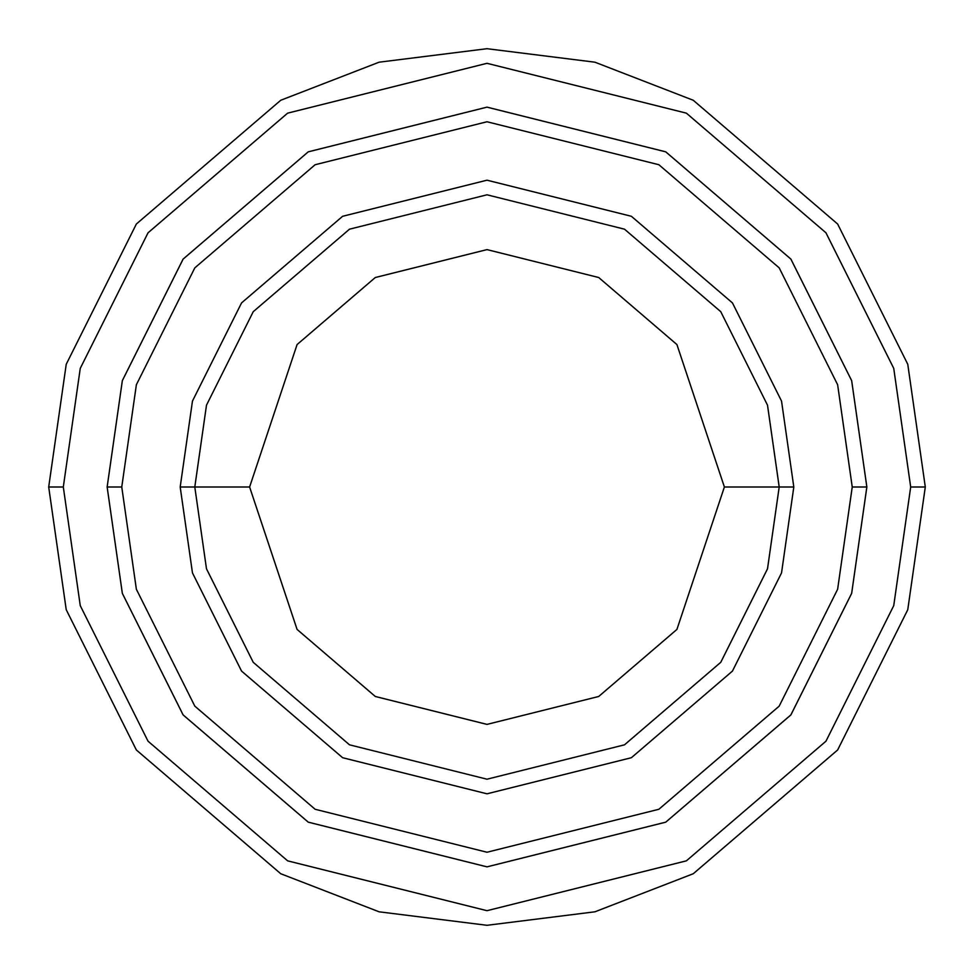 <?xml version="1.0" encoding="UTF-8"?>
<svg xmlns="http://www.w3.org/2000/svg" width="974" height="974" viewBox="0 0 974 974"><rect width="100%" height="100%" fill="white"/><g stroke="black" fill="none" stroke-linecap="round" stroke-linejoin="round"><path stroke-width="1.46" d="M779.2 487L793.81 487L781.538 401.093L732.448 302.914L631.383 216.289L487 180.19L342.617 216.289L241.552 302.914L192.462 401.093L180.19 487L194.8 487L206.488 568.816L253.24 662.32L349.496 744.818L487 779.2L624.504 744.818L720.76 662.32L767.512 568.816L779.2 487L767.512 568.816L720.76 662.32L624.504 744.818L487 779.2L349.496 744.818L253.24 662.32L206.488 568.816L194.8 487L249.612 487L194.8 487L206.488 405.184L253.24 311.68L349.496 229.182L487 194.8L624.504 229.182L720.76 311.68L767.512 405.184L779.2 487L724.388 487L676.918 629.435L598.718 696.471L487 724.388L375.282 696.471L297.082 629.435L249.612 487L297.082 629.435L375.282 696.471L487 724.388L598.718 696.471L676.918 629.435L724.388 487L676.918 344.565L598.718 277.529L487 249.612L375.282 277.529L297.082 344.565L249.612 487L297.082 344.565L375.282 277.529L487 249.612L598.718 277.529L676.918 344.565L724.388 487L779.2 487L767.512 405.184L720.76 311.68L624.504 229.182L487 194.8L349.496 229.182L253.24 311.68L206.488 405.184L194.8 487L180.19 487L192.462 401.093L241.552 302.914L342.617 216.289L487 180.19L631.383 216.289L732.448 302.914L781.538 401.093L793.81 487L781.538 572.907L732.448 671.086L631.383 757.711L487 793.81L342.617 757.711L241.552 671.086L192.462 572.907L180.19 487L192.462 572.907L241.552 671.086L342.617 757.711L487 793.81L631.383 757.711L732.448 671.086L781.538 572.907L793.81 487L779.2 487M910.69 487L893.742 605.633L825.952 741.214L686.378 860.846L487 910.69L287.622 860.846L148.048 741.214L80.258 605.633L63.31 487L48.7 487L66.232 609.724L136.36 749.98L280.743 873.739L379.105 911.81L487 925.3L594.895 911.81L693.257 873.739L837.64 749.98L907.768 609.724L925.3 487L910.69 487L893.742 368.367L825.952 232.786L686.378 113.154L487 63.31L287.622 113.154L148.048 232.786L80.258 368.367L63.31 487L80.258 605.633L148.048 741.214L287.622 860.846L487 910.69L686.378 860.846L825.952 741.214L893.742 605.633L910.69 487L925.3 487L907.768 609.724L837.64 749.98L693.257 873.739L594.895 911.81L487 925.3L379.105 911.81L280.743 873.739L136.36 749.98L66.232 609.724L48.7 487L66.232 364.276L136.36 224.02L280.743 100.261L379.105 62.19L487 48.7L594.895 62.19L693.257 100.261L837.64 224.02L907.768 364.276L925.3 487L907.768 364.276L837.64 224.02L693.257 100.261L594.895 62.19L487 48.7L379.105 62.19L280.743 100.261L136.36 224.02L66.232 364.276L48.7 487L63.31 487L80.258 368.367L148.048 232.786L287.622 113.154L487 63.31L686.378 113.154L825.952 232.786L893.742 368.367L910.69 487M852.238 487L837.628 589.27L779.188 706.138L658.874 809.272L487 852.238L315.126 809.272L194.812 706.138L136.372 589.27L121.762 487L107.152 487L122.347 593.361L183.124 714.904L308.247 822.153L487 866.848L665.753 822.153L790.876 714.904L851.653 593.361L866.848 487L852.238 487L837.628 384.73L779.188 267.862L658.874 164.728L487 121.762L315.126 164.728L194.812 267.862L136.372 384.73L121.762 487L136.372 589.27L194.812 706.138L315.126 809.272L487 852.238L658.874 809.272L779.188 706.138L837.628 589.27L852.238 487L866.848 487L851.653 593.361L790.876 714.904L665.753 822.153L487 866.848L308.247 822.153L183.124 714.904L122.347 593.361L107.152 487L122.334 380.639L183.112 259.084L308.247 151.834L487 107.14L665.753 151.834L790.888 259.084L851.666 380.639L866.86 487L851.666 593.361L790.888 714.916L665.753 822.166L487 866.86L308.247 822.166L183.112 714.916L122.334 593.361L107.14 487L122.334 593.361L183.112 714.916L308.247 822.166L487 866.86L665.753 822.166L790.888 714.916L851.666 593.361L866.86 487L851.666 380.639L790.888 259.084L665.753 151.834L487 107.14L308.247 151.834L183.112 259.084L122.334 380.639L107.14 487L122.347 380.639L183.124 259.096L308.247 151.847L487 107.152L665.753 151.847L790.876 259.096L851.653 380.639L866.848 487L851.653 380.639L790.876 259.096L665.753 151.847L487 107.152L308.247 151.847L183.124 259.096L122.347 380.639L107.152 487L121.762 487L136.372 384.73L194.812 267.862L315.126 164.728L487 121.762L658.874 164.728L779.188 267.862L837.628 384.73L852.238 487"/></g></svg>
